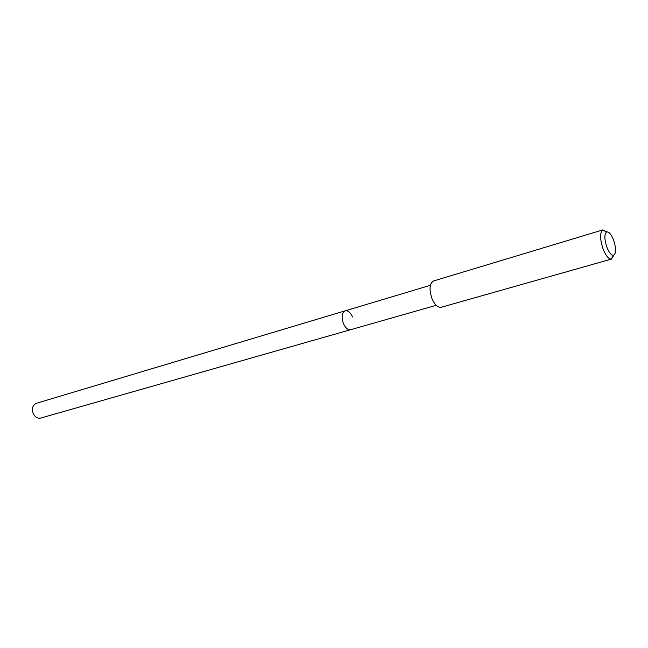<?xml version="1.0" encoding="UTF-8"?>
<svg xmlns="http://www.w3.org/2000/svg" width="648" height="648" viewBox="0 0 648 648"><rect width="100%" height="100%" fill="white"/><g stroke="black" fill="none" stroke-linecap="round" stroke-linejoin="round"><path stroke-width="0.97" d="M430.377 285.314L36.393 403.291C32.578 405.162 31.55 408.645 33.307 413.748C35.17 417.207 37.641 418.649 40.711 418.057L350.714 329.686C347.927 330.116 345.489 328.066 343.399 323.546C341.245 316.994 341.844 312.757 345.198 310.821C348.017 310.376 350.471 312.425 352.561 316.969M345.198 310.821C341.844 312.757 341.245 316.994 343.399 323.546C345.489 328.066 347.927 330.116 350.714 329.686L436.226 305.305M603.021 229.846L433.569 280.965C429.511 283.476 428.968 289.308 431.933 298.461C434.727 304.787 437.829 307.719 441.248 307.257L611.226 259.143C608.448 258.981 605.71 255.523 603.029 248.767C599.91 239.023 599.805 232.754 602.705 229.967L607.006 231.846M613.842 255.247L611.566 259.079M613.648 240.197C616.305 248.743 616.208 253.797 613.364 255.369C611.145 255.223 608.966 252.453 606.82 247.042C604.333 239.258 604.236 234.244 606.528 232C608.853 231.425 611.226 234.163 613.648 240.197M613.364 255.369L611.226 259.143M606.528 232L602.705 229.967"/></g></svg>
